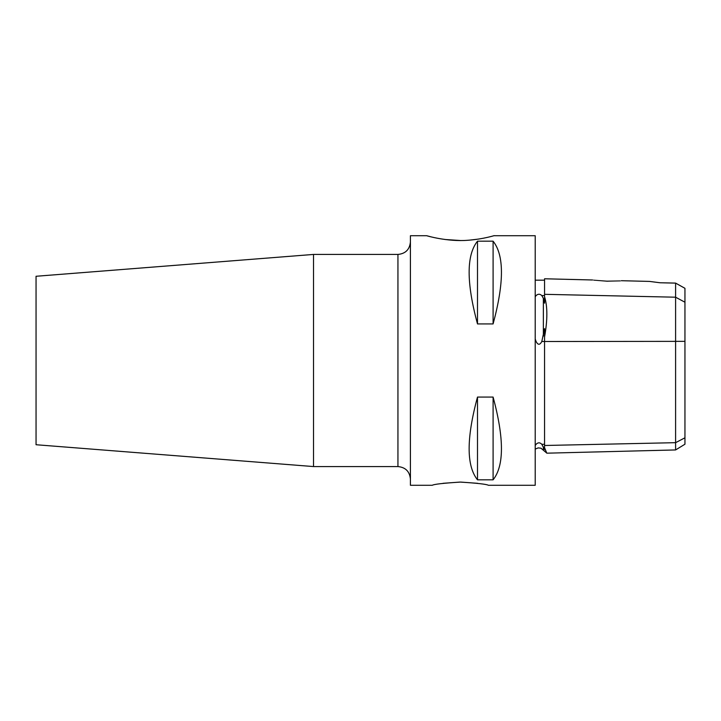 <?xml version="1.0" encoding="UTF-8"?>
<svg xmlns="http://www.w3.org/2000/svg" width="721" height="721" viewBox="0 0 721 721"><rect width="100%" height="100%" fill="white"/><g stroke="black" fill="none" stroke-linecap="round" stroke-linejoin="round"><path stroke-width="1.08" d="M432.258 485.287C433.916 484.233 443.28 483.169 460.331 482.088C477.383 483.169 486.738 484.233 488.405 485.287L535.207 485.287L535.207 235.713L493.948 235.713C495.949 235.046 483.908 239.147 467.893 240.264C447.597 241.995 426.156 235.632 426.724 235.722L410.411 235.713L410.411 485.287L432.258 485.287M477.644 483.313L460.791 482.088M459.872 482.088L443.018 483.313M397.938 466.568L313.527 466.568L313.527 254.432L397.938 254.432L397.938 466.568C405.517 467.307 409.672 471.471 410.411 479.05M313.527 466.568L36.05 444.731L36.05 276.269L313.527 254.432M592.608 279.982L544.562 278.775L544.562 303.171L543.364 298.377L541.804 295.556C539.93 293.808 538.019 293.808 536.091 295.556L535.207 296.8M535.207 339.014L536.091 341.493C537.965 345.17 539.876 345.17 541.804 341.493L544.562 328.65L544.562 449.589L541.804 444.289C539.93 442.343 538.019 442.343 536.091 444.289L535.207 445.524M675.595 283.128L659.994 282.758L649.54 281.415L659.994 282.758L675.595 283.092L684.95 288.301L675.595 283.128L675.595 449.94L546.851 453.176L540.966 448.192L538.163 447.903L535.207 449.102M544.562 447.696C547.618 454.888 547.618 454.987 544.562 447.993M478.474 239.093L469.326 240.165M460.277 240.508L445.109 239.507M430.852 236.803L426.724 235.722M493.092 397.064C504.222 438.278 504.222 465.865 493.092 479.816L477.491 479.816C466.352 465.865 466.352 438.278 477.491 397.064L493.092 397.064L493.092 479.816M493.092 241.184C504.222 255.135 504.222 282.722 493.092 323.936L477.491 323.936C466.352 282.722 466.352 255.135 477.491 241.184L493.092 241.184L493.092 323.936M606.956 281.199C588.435 279.811 588.453 279.802 607.001 281.172C625.467 280.73 625.458 280.739 606.956 281.199C588.435 279.811 588.453 279.802 607.001 281.172C625.467 280.73 625.458 280.739 606.956 281.199M477.491 241.184L477.491 323.936M477.491 397.064L477.491 479.816M684.95 288.301L684.95 341.348L544.562 341.511M675.595 449.94L684.95 444.217L684.95 341.348M544.562 296.71C547.618 306.569 547.618 319.989 544.562 336.95M544.562 295.556L541.804 295.556M536.091 295.556L535.207 295.556M536.091 341.493L535.207 341.493M536.091 444.289L535.207 444.289M544.562 444.289L541.804 444.289M544.562 341.493L541.804 341.493M684.95 437.8L675.595 442.676L544.562 445.488M543.364 446.831L543.364 449.679M543.364 298.377L543.364 336.148M684.95 302.216L675.595 297.205L544.562 294.321M397.938 254.432C405.517 253.693 409.672 249.529 410.411 241.95M544.562 280.181L535.207 280.181M649.54 281.415L621.304 280.703"/></g></svg>
